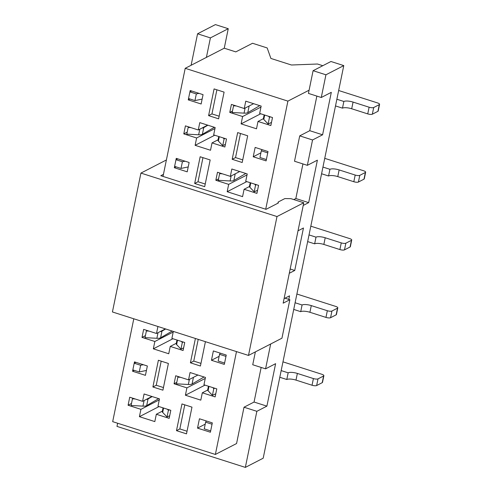 <?xml version="1.0" encoding="UTF-8"?>
<svg xmlns="http://www.w3.org/2000/svg" width="492" height="492" viewBox="0 0 492 492"><rect width="100%" height="100%" fill="white"/><g stroke="black" fill="none" stroke-linecap="round" stroke-linejoin="round"><path stroke-width="0.74" d="M166.394 159.968L140.933 173.086L112.428 311.965L248.491 355.433L276.996 216.554L303.773 202.759L290.932 198.657L284.85 198.577L278.158 202.021L278.324 203.012L266.055 209.334L160.798 175.712L163.442 174.346M140.933 173.086L276.996 216.554M303.773 202.759L283.158 303.177L289.849 299.726L281.953 338.188L248.491 355.433M277.912 203.221L278.158 202.021M289.849 299.726L284.997 298.177M158.67 398.637L146.678 405.648A7.128 2.097 -168.4 0 1 142.957 406.128L131.087 405.476L132.459 398.803L135.14 398.951M146.678 405.648L148.049 398.975A7.128 2.097 -168.4 0 1 146.229 399.43M210.668 430.9L204.254 428.852L205.625 422.173L212.04 424.221L210.668 430.9M169.697 415.74L167.028 416.958L162.686 412.431A7.128 2.097 -168.4 0 1 162.292 411.515L163.043 407.862M148.049 398.975L152.169 396.564M167.415 409.258L168.399 410.285L169.316 409.867M206.339 420.98L205.625 422.173M132.459 398.803L133.24 398.342M167.028 416.958L168.399 410.285M172.169 331.048L160.607 337.813A7.128 2.097 -168.4 0 1 156.88 338.293L145.011 337.641L146.382 330.962L149.07 331.11M160.607 337.813L161.973 331.134A7.128 2.097 -168.4 0 1 160.158 331.596M224.598 363.065L218.177 361.011L219.549 354.338L225.969 356.386L224.598 363.065M183.627 347.906L180.951 349.123L176.616 344.591A7.128 2.097 -168.4 0 1 176.222 343.674L176.972 340.021M161.973 331.134L165.669 328.976M181.339 341.417L182.323 342.444L183.239 342.026M220.262 353.139L219.549 354.338M146.382 330.962L147.169 330.507M180.951 349.123L182.323 342.444M208.442 386.22L207.692 389.873A7.128 2.097 11.6 0 0 208.085 390.789L212.421 395.316L215.785 393.784M212.808 387.616L213.792 388.643L212.421 395.316M214.709 388.225L213.792 388.643M281.178 370.593L288.158 372.825L286.787 379.498A7.128 2.097 11.6 0 1 295.993 380.113L312.039 385.236A3.567 1.045 11.6 0 0 316.645 385.543L322.223 382.671A3.567 1.045 11.6 0 0 322.506 382.364L323.877 375.685A3.567 1.045 11.6 0 0 321.774 374.252L282.968 361.854M323.877 375.685A3.567 1.045 11.6 0 1 323.588 375.993L318.017 378.871A3.567 1.045 11.6 0 1 313.41 378.563L297.365 373.434A7.128 2.097 11.6 0 0 288.158 372.825M135.915 362.34L134.205 363.219L140.626 365.267L143.32 364.707M178.639 376.7L177.852 377.161L180.539 377.309M134.205 363.219L132.84 369.898L139.254 371.946L140.626 365.267M204.063 376.995L192.077 384.006A7.128 2.097 11.6 0 1 188.35 384.486L176.48 383.834L177.852 377.161M146.444 370.445L139.254 371.946M279.807 377.272L286.787 379.498M295.102 302.758L302.082 304.985L300.71 311.664A7.128 2.097 11.6 0 1 309.917 312.279L325.962 317.401A3.567 1.045 11.6 0 0 330.569 317.709L336.147 314.837A3.567 1.045 11.6 0 0 336.43 314.529L337.801 307.851A3.567 1.045 11.6 0 0 335.704 306.411L296.891 294.019M337.801 307.851A3.567 1.045 11.6 0 1 337.518 308.158L331.94 311.03A3.567 1.045 11.6 0 1 327.334 310.723L311.288 305.6A7.128 2.097 11.6 0 0 302.082 304.985M293.73 309.431L300.71 311.664M309.025 234.918L316.005 237.15L314.64 243.829A7.128 2.097 11.6 0 1 323.847 244.438L339.892 249.567A3.567 1.045 11.6 0 0 344.492 249.868L350.07 246.996A3.567 1.045 11.6 0 0 350.353 246.689L351.725 240.01A3.567 1.045 11.6 0 0 349.627 238.577L310.821 226.179M351.725 240.01A3.567 1.045 11.6 0 1 351.442 240.324L345.864 243.196A3.567 1.045 11.6 0 1 341.263 242.888L325.212 237.765A7.128 2.097 11.6 0 0 316.005 237.15M307.654 241.597L314.64 243.829M250.213 182.71L249.469 186.357A7.128 2.097 11.6 0 0 249.856 187.28L254.198 191.806L257.562 190.275M254.585 184.106L255.569 185.127L254.198 191.806M256.486 184.709L255.569 185.127M322.949 167.083L329.935 169.31L328.564 175.988A7.128 2.097 11.6 0 1 337.77 176.603L353.816 181.726A3.567 1.045 11.6 0 0 358.416 182.034L363.994 179.162A3.567 1.045 11.6 0 0 364.277 178.854L365.648 172.175A3.567 1.045 11.6 0 0 363.551 170.742L324.745 158.344M365.648 172.175A3.567 1.045 11.6 0 1 365.365 172.483L359.787 175.355A3.567 1.045 11.6 0 1 355.187 175.054L339.142 169.924A7.128 2.097 11.6 0 0 329.935 169.31M177.686 158.83L175.982 159.709L182.403 161.757L185.097 161.198M220.416 173.19L219.629 173.645L222.316 173.793M175.982 159.709L174.611 166.382L181.031 168.436L182.403 161.757M245.84 173.485L233.848 180.496A7.128 2.097 11.6 0 1 230.127 180.976L218.257 180.324L219.629 173.645M188.215 166.936L181.031 168.436M321.577 173.756L328.564 175.988M214.371 127.287L202.378 134.304A7.128 2.097 -168.4 0 1 198.657 134.777L186.788 134.131L188.153 127.453L190.841 127.6M202.378 134.304L203.75 127.625A7.128 2.097 -168.4 0 1 201.929 128.086M266.369 159.549L259.954 157.502L261.326 150.823L267.74 152.877L266.369 159.549M225.398 144.396L222.728 145.614L218.387 141.081A7.128 2.097 -168.4 0 1 217.993 140.165L218.743 136.512M203.75 127.625L207.87 125.214M223.116 137.908L224.1 138.935L225.016 138.516M262.039 149.63L261.326 150.823M188.153 127.453L188.94 126.991M222.728 145.614L224.1 138.935M264.142 114.87L263.392 118.523A7.128 2.097 11.6 0 0 263.786 119.439L268.122 123.972L271.486 122.434M268.509 116.266L269.493 117.293L268.122 123.972M270.409 116.875L269.493 117.293M336.872 99.243L343.859 101.475L342.487 108.154A7.128 2.097 11.6 0 1 351.694 108.763L367.739 113.892A3.567 1.045 11.6 0 0 372.346 114.199L377.924 111.321A3.567 1.045 11.6 0 0 378.207 111.014L379.572 104.341A3.567 1.045 11.6 0 0 377.475 102.902L338.668 90.51M379.572 104.341A3.567 1.045 11.6 0 1 379.289 104.648L373.711 107.52A3.567 1.045 11.6 0 1 369.111 107.213L353.065 102.09A7.128 2.097 11.6 0 0 343.859 101.475M191.616 90.989L189.906 91.869L196.326 93.923L199.02 93.357M234.34 105.35L233.552 105.811L236.24 105.958M189.906 91.869L188.534 98.548L194.955 100.596L196.326 93.923M259.764 105.645L247.777 112.662A7.128 2.097 11.6 0 1 244.05 113.135L232.181 112.49L233.552 105.811M202.144 99.101L194.955 100.596M335.507 105.921L342.487 108.154M214.082 88.917L208.596 115.626L218.608 118.824L224.094 92.115L214.082 88.917M242.199 162.501L247.679 135.792L237.667 132.594L232.187 159.303L242.199 162.501M201.136 103.996L188.264 99.882L190.183 90.534L203.055 94.648L201.136 103.996M245.729 181.277L258.571 185.373L256.922 193.387L244.087 189.285L242.581 196.634L227.175 191.714L228.682 184.365L215.847 180.269L217.489 172.255L230.33 176.357L231.837 169.008L247.236 173.928L245.729 181.277M173.332 331.423L171.899 338.404L184.734 342.506L183.085 350.513L170.25 346.417L168.744 353.76L153.338 348.84L154.845 341.497L142.01 337.395L143.658 329.382L156.493 333.484L157.926 326.503M224.321 364.4L226.24 355.052L213.368 350.937L211.449 360.285L224.321 364.4M158.381 360.267L152.895 386.976L162.913 390.174L168.393 363.465L158.381 360.267M186.499 433.852L191.978 407.142L181.966 403.944L176.487 430.654L186.499 433.852M145.435 375.341L132.563 371.232L134.482 361.884L147.354 365.993L145.435 375.341M265.711 209.223L287.9 101.118L185.207 68.314L206.406 57.392L210.404 37.896L197.569 33.794L215.416 24.6L228.251 28.702L210.404 37.896M261.16 367.438L254.056 402.044L244.02 407.216L236.566 443.538L215.367 454.454L112.68 421.656L133.793 318.791M163.018 176.419L185.207 68.314M215.367 454.454L236.486 351.596M210.398 432.234L212.316 422.886L199.438 418.778L197.52 428.126L210.398 432.234M203.959 384.787L216.794 388.889L215.145 396.896L202.31 392.8L200.804 400.144L185.398 395.224L186.911 387.881L174.07 383.778L175.718 375.765L188.553 379.867L190.06 372.524L205.465 377.444L203.959 384.787M140.921 409.332L128.086 405.23L129.728 397.222L142.569 401.318L144.076 393.975L159.482 398.895L157.969 406.238L170.81 410.34L169.162 418.354L156.327 414.252L154.82 421.595L139.414 416.675L140.921 409.332L159.279 399.873M195.41 338.471L190.41 362.813L200.422 366.011L205.422 341.669M187.212 171.831L174.34 167.717L176.259 158.375L189.131 162.483L187.212 171.831M200.158 156.757L194.672 183.467L204.684 186.665L210.17 159.955L200.158 156.757M266.098 160.884L268.017 151.542L255.139 147.428L253.22 156.776L266.098 160.884M259.659 113.437L272.494 117.539L270.846 125.552L258.011 121.45L256.504 128.793L241.098 123.873L242.605 116.53L229.77 112.428L231.418 104.415L244.253 108.517L245.76 101.174L261.166 106.094L259.659 113.437M196.622 137.981L183.787 133.885L185.429 125.872L198.27 129.974L199.777 122.625L215.176 127.545L213.669 134.894L226.505 138.99L224.862 147.003L212.027 142.901L210.521 150.251L195.115 145.331L196.622 137.981L214.979 128.529M191.105 65.276L197.569 33.794M244.02 407.216L256.855 411.312L245.342 467.4L116.979 426.398L117.631 423.237M245.342 467.4L263.189 458.206L343.779 65.602L330.944 61.5L313.096 70.7L308.435 93.4L321.276 97.502L331.313 92.33L322.598 134.796L312.555 139.968L307.346 165.337L317.389 160.164L308.668 202.63L303.22 205.441M298.011 230.81L303.459 227.999L294.745 270.465L289.296 273.275M284.087 298.65L289.536 295.84L288.81 299.394M255.379 351.885L252.734 364.75L265.575 368.846L270.674 344M265.575 368.846L275.612 363.674L266.898 406.14L256.855 411.312M321.276 97.502L325.932 74.796L343.779 65.602M307.346 165.337L294.511 161.235L299.72 135.866L312.555 139.968M313.096 70.7L325.932 74.796M302.937 163.928L295.833 198.528L308.668 202.63M316.86 96.094L309.757 130.694L322.598 134.796M309.757 130.694L299.72 135.866M295.833 198.528L293.81 199.574M290.169 269.007L294.745 270.465M254.056 402.044L266.898 406.14M228.251 28.702L224.254 48.198L206.406 57.392M216.886 89.815L211.947 113.904L219.149 116.204M211.947 113.904L208.596 115.626M240.477 133.492L235.533 157.581L242.734 159.882M235.533 157.581L232.187 159.303M214.721 135.226L195.115 145.331M218.073 139.79L212.027 142.901M207.642 125.14L198.27 129.974M187.194 132.127L183.787 133.885M189.967 99.003L188.264 99.882M253.626 103.689L244.253 108.517M232.482 111.032L229.77 112.428M260.963 107.072L242.605 116.53M260.705 113.775L241.098 123.873M263.38 118.683L258.011 121.45M260.914 152.809L253.22 156.776M202.962 157.655L198.018 181.739L205.225 184.039M198.018 181.739L194.672 183.467M224.254 48.198L235.803 51.888L252.537 43.265L267.168 47.939L270.907 58.443L291.442 65.005L317.488 64.015L322.789 65.707M162.372 411.14L156.327 414.252M159.021 406.577L139.414 416.675M151.942 396.49L142.569 401.318M131.499 403.477L128.086 405.23M134.267 370.353L132.563 371.232M197.932 375.033L188.553 379.867M176.782 382.382L174.07 383.778M205.262 378.422L186.911 387.881M205.004 385.119L185.398 395.224M207.679 390.033L202.31 392.8M205.213 424.159L197.52 428.126M309.093 90.196L287.9 101.118M219.143 356.325L211.449 360.285M161.192 361.165L156.247 385.248L163.449 387.555M156.247 385.248L152.895 386.976M184.777 404.842L179.832 428.926L187.034 431.232M179.832 428.926L176.487 430.654M173.202 332.038L154.845 341.497M145.423 335.636L142.01 337.395M165.404 328.89L156.493 333.484M176.296 343.299L170.25 346.417M172.944 338.736L153.338 348.84M198.215 339.369L193.756 361.091L200.964 363.391M193.756 361.091L190.41 362.813M249.456 186.523L244.087 189.285M246.781 181.609L227.175 191.714M247.039 174.912L228.682 184.365M218.553 178.873L215.847 180.269M239.702 171.523L230.33 176.357M176.044 166.843L174.34 167.717M142.957 406.128L144.107 400.531M162.686 412.431L163.59 408.034M156.88 338.293L158.03 332.69M176.616 344.591L177.514 340.2M208.983 386.392L208.085 390.789M318.017 378.871L316.645 385.543M323.588 375.993L322.223 382.671M313.41 378.563L312.039 385.236M297.365 373.434L295.993 380.113M189.389 379.437L188.35 384.486M193.442 377.346L192.077 384.006M331.94 311.03L330.569 317.709M337.518 308.158L336.147 314.837M327.334 310.723L325.962 317.401M311.288 305.6L309.917 312.279M345.864 243.196L344.492 249.868M351.442 240.324L350.07 246.996M341.263 242.888L339.892 249.567M325.212 237.765L323.847 244.438M250.76 182.883L249.856 187.28M359.787 175.355L358.416 182.034M365.365 172.483L363.994 179.162M355.187 175.054L353.816 181.726M339.142 169.924L337.77 176.603M231.16 175.927L230.127 180.976M235.219 173.836L233.848 180.496M198.657 134.777L199.801 129.181M218.387 141.081L219.291 136.684M264.684 115.042L263.786 119.439M373.711 107.52L372.346 114.199M379.289 104.648L377.924 111.321M369.111 107.213L367.739 113.892M353.065 102.09L351.694 108.763M245.09 108.086L244.05 113.135M249.143 105.995L247.777 112.662"/></g></svg>
